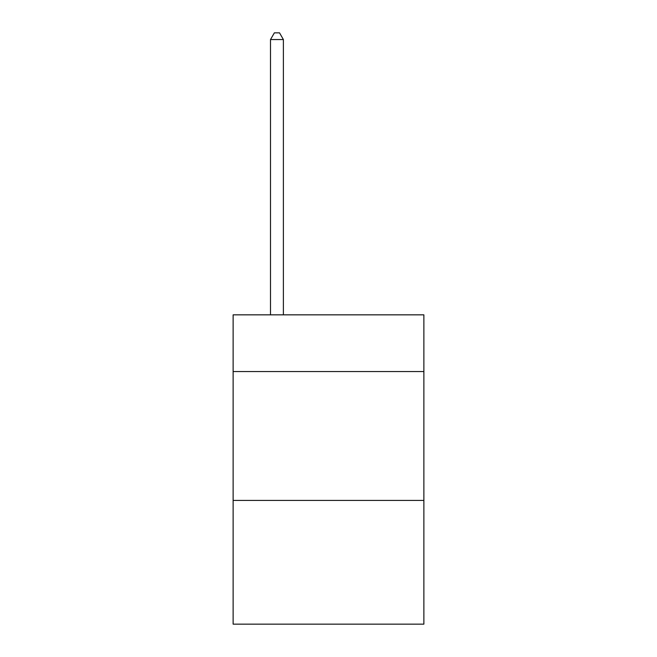 <?xml version="1.0" encoding="UTF-8"?>
<svg xmlns="http://www.w3.org/2000/svg" width="657" height="657" viewBox="0 0 657 657"><rect width="100%" height="100%" fill="white"/><g stroke="black" fill="none" stroke-linecap="round" stroke-linejoin="round"><path stroke-width="0.99" d="M423.872 371.542L423.872 314.843L233.128 314.843L233.128 371.542L423.872 371.542L423.872 624.15L233.128 624.15L233.128 371.542M423.872 500.429L233.128 500.429M283.389 314.843L283.389 39.551L270.503 39.551L270.503 314.843M270.503 39.551L274.371 32.85L279.529 32.85L283.389 39.551"/></g></svg>
